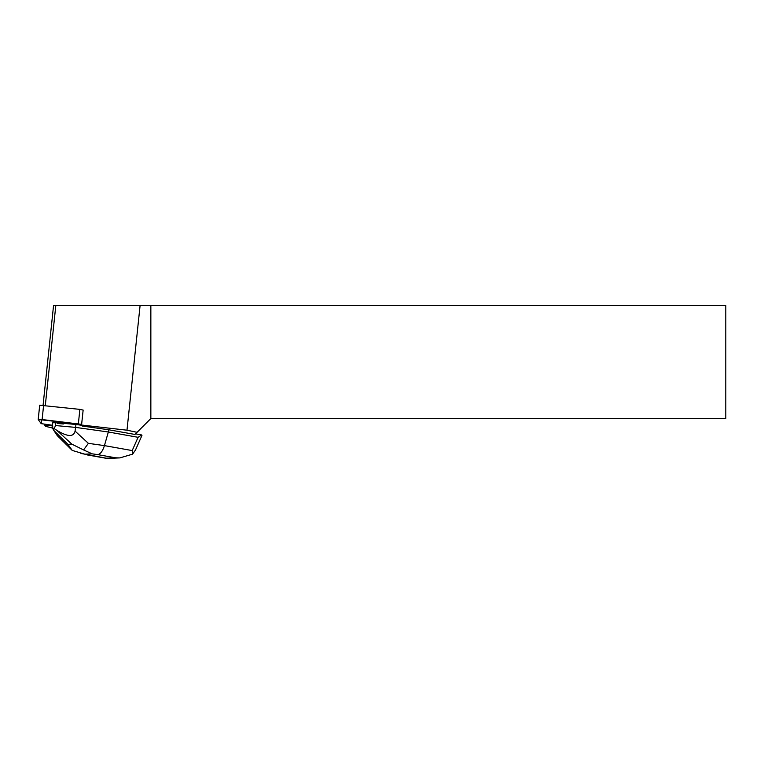 <?xml version="1.0" encoding="UTF-8"?>
<svg xmlns="http://www.w3.org/2000/svg" width="764" height="764" viewBox="0 0 764 764"><rect width="100%" height="100%" fill="white"/><g stroke="black" fill="none" stroke-linecap="round" stroke-linejoin="round"><path stroke-width="1.15" d="M38.219 419.455L39.699 405.226L79.876 409.38L83.142 410.087L81.567 425.032L126.986 430.199L140.089 305.533L53.556 305.533L43.08 405.207M81.643 424.354L38.2 419.493L41.189 423.648L52.229 425.223L41.189 423.648L41.638 419.474L81.643 424.354M63.326 423.991L63.402 423.323A8.652 0.898 -174 0 0 57.529 422.778L57.453 423.457L63.326 423.991A8.652 0.898 -174 0 0 57.453 423.457M52.697 428.088L45.496 426.322L44.56 425.032L52.229 425.901M81.567 425.032L82.302 426.045L108.584 429.75L134.951 434.449L137.081 432.319L126.986 430.199M137.081 432.319L150.852 418.548L725.8 418.548L725.8 305.533L140.089 305.533M44.627 424.354L44.56 425.032M150.852 305.533L150.852 418.548M83.142 410.067L81.624 424.335M45.305 405.455L55.81 305.533M135.534 433.866L141.693 434.964L138.093 437.304L108.345 431.994L108.584 429.75M83.562 449.939L71.854 444.151L67.881 444.333L72.255 450.435L84.871 454.179L92.253 453.854L83.562 449.939L88.385 443.349L104.429 445.613C102.72 451.056 100.485 454.064 97.716 454.618L115.469 457.789L119.805 457.913L132.573 454.169L132.201 450.569L104.429 445.613L108.345 431.994L75.617 427.391L75.922 424.469L81.758 425.29M63.402 423.323L75.922 424.469M67.881 444.333L53.814 430.438L52.821 428.69L52.487 422.769L57.529 422.778M53.814 430.438L57.271 435.642L72.255 450.435M88.385 443.349L75.073 431.106L75.617 427.391L55.495 425.548L55.801 422.626M75.073 431.106C73.659 437.18 67.566 436.912 56.803 430.304L54.206 428.633L55.495 425.548M54.206 428.633L52.821 428.69M107.581 458.438L80.908 453.434M132.573 454.169L135.495 449.996M43.615 405.264L42.115 419.531M78.377 423.648L79.876 409.38M88.481 455.029L84.871 454.179M115.469 457.789L106.244 458.199M92.253 453.854L97.716 454.618M138.093 437.304L132.201 450.569M56.803 430.304L71.854 444.151M39.699 405.226L38.2 419.493M119.805 457.894L107.304 458.448M106.874 458.419L87.354 454.943M141.951 435.461L135.534 449.91"/></g></svg>
